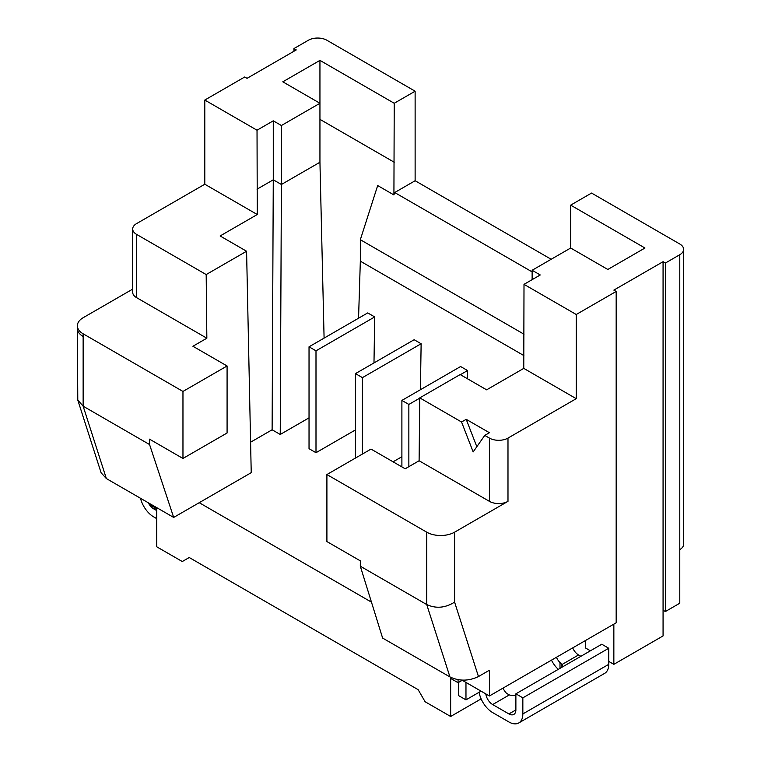 <?xml version="1.0" encoding="UTF-8"?>
<svg xmlns="http://www.w3.org/2000/svg" width="761" height="761" viewBox="0 0 761 761"><rect width="100%" height="100%" fill="white"/><g stroke="black" fill="none" stroke-linecap="round" stroke-linejoin="round"><path stroke-width="1.14" d="M371.463 602.141L199.22 502.698L251.225 472.667L246.583 251.244L206.183 274.559L136.533 234.35A13.137 7.581 180 0 1 132.69 228.994A13.137 7.581 180 0 1 136.533 223.629L204.795 184.229L257.266 214.516L257.028 130.207L273.275 120.828L273.275 179.805L281.399 184.495L280.238 434.474L272.115 429.775L273.275 179.805L257.028 189.185M136.533 234.35L136.533 297.618A13.137 7.581 180 0 1 132.69 292.253L132.69 228.994M665.39 263.04L665.39 611.53L663.069 610.189L663.069 261.698L665.39 263.04L679.782 254.726L679.782 549.604A13.137 7.581 -0 0 0 683.625 544.248L683.625 249.361A13.137 7.581 -0 0 0 679.782 244.005L591.563 193.066L570.664 205.137L644.957 248.019L607.811 269.47L570.664 248.019L570.664 205.137M679.782 254.726A13.137 7.581 -0 0 0 683.625 249.361M419.102 460.757L489.418 501.347A13.137 7.581 -0 0 0 507.987 501.347L454.593 532.177A19.7 11.377 0 0 1 426.731 532.177L326.907 474.541L371.016 449.076L405.175 468.795L419.102 460.757L419.768 397.879L460.167 374.555L486.621 389.832L523.768 368.381L524.006 284.348L540.253 274.968L532.129 270.269L570.664 248.019M532.129 279.658L532.129 270.269M426.731 532.177L426.731 604.557C436.015 608.8 445.309 607.982 454.593 602.103L454.593 532.177M319.943 60.376L319.943 103.268L281.399 125.517L281.399 184.495L319.943 162.245L319.943 103.268L282.797 81.817L319.943 60.376L394.227 103.268L393.922 194.94L394.693 192.533L415.125 180.738L415.125 91.206L394.227 103.268M257.028 130.207L204.795 100.052L244.719 76.994L247.04 78.335L296.257 49.922L293.936 48.58L308.329 40.266A13.137 7.581 180 0 1 326.907 40.266L415.125 91.206M246.583 251.244L220.119 235.967L257.266 214.516M326.907 474.541L326.907 541.566L360.362 560.876L360.305 566.203L382.621 638.07L449.951 676.938C459.273 681.304 468.786 681.171 478.469 676.558L489.418 670.232L489.418 695.973L461.965 680.125M481.133 698.874L450.645 716.482L425.104 701.737L418.141 689.675L189.232 557.518L182.269 561.532L156.737 546.788L156.737 508.728L149.308 504.438L149.308 503.363M393.922 194.94L377.675 185.56L360.334 239.715L360.334 261.166L523.891 355.587M360.334 239.715L524.006 334.212M199.22 502.698L173.679 517.432L149.565 444.538L83.139 406.184L77.784 400.058L77.375 328.448A19.7 11.377 180 0 0 83.139 336.486L83.139 406.184L106.359 478.564L101.108 472.771L77.784 400.058M106.359 478.564L173.679 517.432M522.845 713.932L608.743 664.343L608.743 648.258L601.78 644.234L515.882 693.823L522.845 697.847L522.845 713.932A19.7 11.377 60 0 1 518.764 722.95A19.7 11.377 60 0 1 508.919 721.97L492.662 712.591A19.7 11.377 60 0 1 479.088 692.282M136.533 297.618L206.849 338.207L192.914 346.255L227.082 365.974L182.963 391.439L83.139 333.803A19.7 11.377 180 0 1 77.375 325.765A19.7 11.377 180 0 1 83.139 317.727L132.69 289.113M476.824 446.707L466.198 419.321L489.418 432.724L484.767 435.406L489.418 438.089A13.137 7.581 -0 0 0 507.987 438.089L576.239 398.678L523.768 368.381M515.882 693.823L515.882 709.908A9.845 5.688 60 0 1 513.837 714.417A9.845 5.688 60 0 1 508.919 713.932L492.662 704.553A9.845 5.688 60 0 1 485.794 693.88M679.782 549.604L679.782 603.216L665.39 611.53M458.541 682.436L458.541 695.573L465.97 699.863L481.057 691.15M465.97 682.436L465.97 699.863M462.25 680.286L458.074 682.703L450.645 678.412L450.645 716.482M572.7 647.887A9.845 5.688 -120 0 0 578.56 654.955L580.881 656.296M562.864 666.703A9.845 5.688 -0 0 0 561.913 664.572L559.991 662.536A9.845 5.688 60 0 1 556.453 657.266M515.882 695.335A9.845 5.688 180 0 1 509.318 694.936L506.598 693.366A9.845 5.688 60 0 1 503.059 688.096M449.951 676.938L426.731 604.557L360.305 566.203M524.006 284.348L576.239 314.502L616.172 291.453L613.851 290.112L663.069 261.698M616.172 291.453L616.172 622.793L489.418 695.973M576.239 314.502L576.239 398.678M420.414 389.727L421.128 343.744L362.426 377.637L362.426 454.041M401.894 456.724L393.076 461.813M358.555 318.222L360.334 261.166M319.943 162.245L324.091 338.112M558.27 669.357A19.7 11.377 60 0 1 551.468 660.139M559.991 668.358L559.991 662.536M204.795 100.052L204.795 184.229M293.936 51.263L293.936 48.58M484.767 435.406L473.161 451.92L461.556 422.003L466.198 419.321M309.033 346.807L309.033 448.676L315.996 452.7L315.996 350.831L309.033 346.807L367.734 312.914L374.697 316.937L373.984 362.921M613.851 624.125L613.851 664.343L663.069 635.92L663.069 610.189M394.227 162.245L319.943 119.353M551.164 259.282L415.125 180.738M532.129 271.886L394.693 192.533M281.399 125.517L273.275 120.828M309.033 417.846L280.238 434.474M355.463 429.917L315.996 452.7M250.588 442.208L272.115 429.775M613.851 664.343L608.743 661.395M590.403 650.798L585.295 647.849L585.295 640.619M467.435 378.75L467.558 370.55L460.595 366.536L401.894 400.419L401.894 466.902M408.857 466.674L408.857 404.443L401.894 400.419M362.426 377.637L355.463 373.613L414.165 339.729L421.128 343.744M458.074 679.706L458.074 682.703M355.463 373.613L355.463 458.055M206.849 338.207L206.183 274.559M227.082 365.974L227.082 432.99L182.963 458.464L149.508 439.145L149.565 444.538M182.963 458.464L182.963 391.439M461.556 422.003L419.768 397.879M608.743 664.343A19.7 11.377 60 0 1 604.662 673.361L518.764 722.95M467.558 370.55L460.395 374.688M419.768 398.146L408.857 404.443M140.5 498.284A19.7 11.377 -120 0 0 153.712 516.9L156.737 518.641M156.737 510.602L153.712 508.862A9.845 5.688 60 0 1 148.328 502.802M374.697 316.937L315.996 350.831M608.743 648.258L522.845 697.847M507.987 438.089L507.987 501.347M489.418 438.089L489.418 501.347M478.469 676.558L454.593 602.103M508.919 713.932L515.882 709.908M561.913 667.254L561.913 664.572L578.56 654.955M492.662 704.553L509.318 694.936M83.139 333.803L83.139 387.644M155.339 507.92L153.712 508.862M77.375 325.765L77.375 328.448"/></g></svg>

